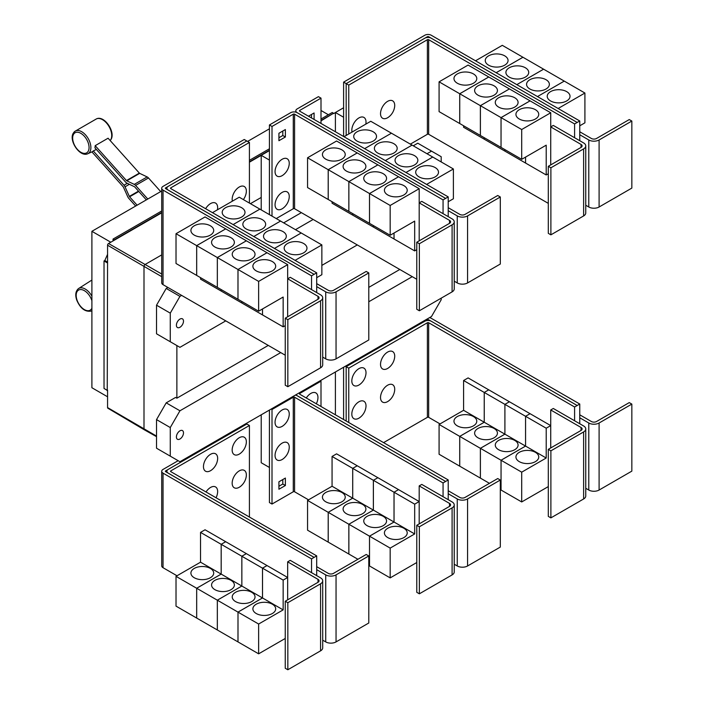 <?xml version="1.0" encoding="UTF-8"?>
<svg xmlns="http://www.w3.org/2000/svg" width="705" height="705" viewBox="0 0 705 705"><rect width="100%" height="100%" fill="white"/><g stroke="black" fill="none" stroke-linecap="round" stroke-linejoin="round"><path stroke-width="1.06" d="M160.696 191.584L148.491 177.968A3.648 2.106 -120 0 0 147.178 176.937L139.687 173.368A0.916 0.529 60 0 1 139.352 173.113L108.076 138.215L95.175 145.662L126.451 180.559A0.916 0.529 -120 0 0 126.785 180.815L134.276 184.384A3.648 2.106 60 0 1 135.589 185.415L147.794 199.039M146.34 199.876L134.77 186.966A0.916 0.529 -120 0 0 134.444 186.71L126.953 183.141A3.648 2.106 60 0 1 125.64 182.119L94.928 147.847A13.404 7.737 -120 0 0 95.175 145.662M135.66 206.045L128.777 198.361A3.648 2.106 60 0 1 127.755 196.774L123.437 187.169A0.916 0.529 -120 0 0 123.181 186.772L91.906 151.875A13.404 7.737 -120 0 0 92.099 151.787A13.404 7.737 -120 0 0 93.289 150.958L96.329 149.416M93.289 150.958L124.001 185.221A3.648 2.106 60 0 1 125.023 186.807L129.341 196.413A0.916 0.529 -120 0 0 129.597 196.801L137.123 205.199M316.695 292.575L316.695 286.618L325.728 291.826A7.297 4.212 0 0 0 336.047 291.826L368.786 272.932L366.203 271.443L333.465 290.337A3.648 2.106 180 0 1 328.31 290.337L316.695 283.639M368.786 272.932L368.786 339.969L336.047 358.863A7.297 4.212 0 0 1 325.728 358.863L322.705 357.118M241.656 207.728A11.403 6.583 180 0 1 244.996 212.381A11.403 6.583 180 0 1 237.964 218.462A11.403 6.583 180 0 1 225.529 217.034A11.403 6.583 180 0 1 222.19 212.381A11.403 6.583 180 0 1 229.231 206.301A11.403 6.583 180 0 1 241.656 207.728M316.695 277.682L321.859 274.694L321.859 244.908L239.242 197.206L212.469 212.663M262.322 219.652A11.403 6.583 180 0 1 265.662 224.313A11.403 6.583 180 0 1 258.62 230.394A11.403 6.583 180 0 1 246.195 228.966A11.403 6.583 180 0 1 242.855 224.313A11.403 6.583 180 0 1 249.887 218.224A11.403 6.583 180 0 1 262.322 219.652M282.978 231.584A11.403 6.583 180 0 1 286.318 236.237A11.403 6.583 180 0 1 279.277 242.317A11.403 6.583 180 0 1 266.851 240.89A11.403 6.583 180 0 1 263.511 236.237A11.403 6.583 180 0 1 270.553 230.156A11.403 6.583 180 0 1 282.978 231.584M303.635 243.507A11.403 6.583 180 0 1 306.975 248.16A11.403 6.583 180 0 1 299.933 254.249A11.403 6.583 180 0 1 287.508 252.822A11.403 6.583 180 0 1 284.168 248.16A11.403 6.583 180 0 1 291.209 242.079A11.403 6.583 180 0 1 303.635 243.507M232.377 201.172A10.037 5.79 -60 0 1 232.165 199.303A10.037 5.79 -60 0 1 239.259 187.01A10.037 5.79 -60 0 1 246.353 191.108A10.037 5.79 -60 0 1 246.186 192.985A15.625 15.625 0 0 1 243.366 199.585M205.631 208.715A10.037 5.79 -60 0 1 213.333 202.635A10.037 5.79 -60 0 1 217.651 207.684A10.037 5.79 -60 0 1 217.475 209.561A15.625 15.625 0 0 1 217.44 209.799M550.887 167.799L548.305 166.309L581.043 147.407A3.648 2.106 0 0 0 582.11 145.917A3.648 2.106 0 0 0 581.043 144.428L550.728 126.918L553.302 125.428L583.625 142.939A7.297 4.212 180 0 1 585.758 145.917A7.297 4.212 180 0 1 583.625 148.896L550.887 167.799L550.887 234.835L548.305 233.346L548.305 166.309M585.758 145.917L585.758 212.954A7.297 4.212 180 0 1 583.625 215.933L550.887 234.835M550.728 164.908L550.728 112.774L521.7 129.526L521.7 159.321L546.208 145.168L546.208 174.963L525.569 163.049L525.569 157.092M457.307 83.225A11.403 6.583 180 0 1 453.967 78.572A11.403 6.583 180 0 1 461 72.492A11.403 6.583 180 0 1 473.434 73.919A11.403 6.583 180 0 1 476.774 78.572A11.403 6.583 180 0 1 469.733 84.653A11.403 6.583 180 0 1 457.307 83.225M439.083 81.833L468.111 65.072L488.75 76.986L459.722 93.747L439.083 81.833L439.083 111.628L480.396 135.457M459.722 93.747L459.722 123.542M525.551 157.1L525.551 163.04L504.912 151.117L504.912 149.627L504.895 151.108L484.247 139.193L484.247 137.704L484.238 139.185L463.59 127.27L463.59 125.772M477.964 95.157A11.403 6.583 180 0 1 474.624 90.496A11.403 6.583 180 0 1 481.665 84.415A11.403 6.583 180 0 1 494.09 85.843A11.403 6.583 180 0 1 497.43 90.496A11.403 6.583 180 0 1 490.389 96.585A11.403 6.583 180 0 1 477.964 95.157M459.739 123.551L459.739 93.756L480.378 105.671L480.378 135.466M498.62 107.081A11.403 6.583 180 0 1 495.28 102.428A11.403 6.583 180 0 1 502.321 96.347A11.403 6.583 180 0 1 514.747 97.766A11.403 6.583 180 0 1 518.087 102.428A11.403 6.583 180 0 1 511.046 108.508A11.403 6.583 180 0 1 498.62 107.081M459.739 93.756L488.768 76.995L530.063 100.841L501.035 117.603L501.035 147.398L501.052 117.612L480.396 105.68L480.396 135.475L521.7 159.321M519.277 119.004A11.403 6.583 180 0 1 515.937 114.351A11.403 6.583 180 0 1 522.978 108.27A11.403 6.583 180 0 1 535.403 109.698A11.403 6.583 180 0 1 538.743 114.351A11.403 6.583 180 0 1 531.702 120.432A11.403 6.583 180 0 1 519.277 119.004M550.728 112.774L530.063 100.859L501.052 117.612L521.7 129.526M394.721 105.45A10.037 5.79 -60 0 1 394.544 107.327A15.625 15.625 0 0 1 389.16 116.66A10.037 5.79 -60 0 1 380.524 113.646A10.037 5.79 -60 0 1 387.618 101.353A10.037 5.79 -60 0 1 394.721 105.45M352.033 132.082A10.037 5.79 -60 0 1 351.821 130.222A10.037 5.79 -60 0 1 358.915 117.929A10.037 5.79 -60 0 1 366.01 122.027A10.037 5.79 -60 0 1 365.842 123.904A15.625 15.625 0 0 1 365.798 124.142M287.834 319.665L285.252 318.175L317.99 299.281A3.648 2.106 0 0 0 319.057 297.792A3.648 2.106 0 0 0 317.99 296.303L287.666 278.792L290.248 277.303L320.563 294.813A7.297 4.212 180 0 1 322.705 297.792A7.297 4.212 180 0 1 320.563 300.771L287.834 319.665L287.834 386.701L285.252 385.212L285.252 318.175M322.705 297.792L322.705 364.829A7.297 4.212 180 0 1 320.563 367.807L287.834 386.701M287.666 316.783L287.666 264.639L258.638 281.401L258.638 311.196L283.154 297.043L283.154 326.838L262.516 314.923L262.516 308.957M194.245 235.1A11.403 6.583 180 0 1 190.905 230.447A11.403 6.583 180 0 1 197.946 224.366A11.403 6.583 180 0 1 210.372 225.794A11.403 6.583 180 0 1 213.712 230.447A11.403 6.583 180 0 1 206.671 236.527A11.403 6.583 180 0 1 194.245 235.1M176.021 233.707L205.049 216.946L225.697 228.861L196.669 245.622L176.021 233.707L176.021 263.494L196.686 275.408M196.669 245.622L196.669 275.417M241.841 301.493L241.841 302.983L221.194 291.068L221.194 289.579L221.176 291.059L200.537 279.136L200.537 277.647M214.91 247.023A11.403 6.583 180 0 1 211.571 242.37A11.403 6.583 180 0 1 218.603 236.29A11.403 6.583 180 0 1 231.029 237.717A11.403 6.583 180 0 1 234.368 242.37A11.403 6.583 180 0 1 227.336 248.451A11.403 6.583 180 0 1 214.91 247.023M196.686 245.631L225.715 228.869L246.353 240.793L217.325 257.545L196.686 245.631L196.686 275.426L258.638 311.196M217.325 257.545L217.325 287.34M235.567 258.955A11.403 6.583 180 0 1 232.227 254.302A11.403 6.583 180 0 1 239.268 248.213A11.403 6.583 180 0 1 251.694 249.64A11.403 6.583 180 0 1 255.034 254.302A11.403 6.583 180 0 1 247.993 260.383A11.403 6.583 180 0 1 235.567 258.955M217.343 287.349L217.343 257.554L237.982 269.477L237.982 299.273L237.999 269.486L258.638 281.401M262.498 308.975L262.498 314.915L241.85 302.991L241.85 301.502M256.223 270.879A11.403 6.583 180 0 1 252.883 266.226A11.403 6.583 180 0 1 259.925 260.145A11.403 6.583 180 0 1 272.35 261.573A11.403 6.583 180 0 1 275.69 266.226A11.403 6.583 180 0 1 268.649 272.306A11.403 6.583 180 0 1 256.223 270.879M259.881 209.121L233.117 224.578L259.898 209.129M253.791 236.519L280.555 221.062L253.774 236.51M301.202 232.976L274.43 248.433M274.448 248.442L301.211 232.985M321.859 244.908L295.087 260.356M249.42 142.454L170.786 187.847A0.916 0.529 0 0 0 170.786 188.596L316.695 272.835L314.113 274.324L168.204 190.086A4.565 2.635 180 0 1 166.865 188.226A4.565 2.635 180 0 1 168.204 186.358L246.838 140.965L249.42 142.454L249.42 203.084M448.221 216.638L448.221 210.68L457.254 215.897A7.297 4.212 0 0 0 467.574 215.897L500.312 196.995L497.73 195.505L465 214.399A3.648 2.106 180 0 1 459.836 214.399L448.221 207.702M500.312 196.995L500.312 264.031L467.574 282.934A7.297 4.212 0 0 1 457.254 282.934L454.232 281.18M373.192 131.791A11.403 6.583 180 0 1 376.532 136.444A11.403 6.583 180 0 1 369.49 142.525A11.403 6.583 180 0 1 357.065 141.097A11.403 6.583 180 0 1 353.725 136.444A11.403 6.583 180 0 1 360.757 130.363A11.403 6.583 180 0 1 373.192 131.791M448.221 201.745L453.385 198.766L453.385 168.971L370.768 121.269L343.996 136.726M393.848 143.714A11.403 6.583 180 0 1 397.188 148.376A11.403 6.583 180 0 1 390.147 154.457A11.403 6.583 180 0 1 377.721 153.029A11.403 6.583 180 0 1 374.381 148.376A11.403 6.583 180 0 1 381.423 142.287A11.403 6.583 180 0 1 393.848 143.714M414.505 155.646A11.403 6.583 180 0 1 417.845 160.299A11.403 6.583 180 0 1 410.803 166.38A11.403 6.583 180 0 1 398.378 164.952A11.403 6.583 180 0 1 395.038 160.299A11.403 6.583 180 0 1 402.079 154.219A11.403 6.583 180 0 1 414.505 155.646M435.161 167.57A11.403 6.583 180 0 1 438.501 172.223A11.403 6.583 180 0 1 431.46 178.312A11.403 6.583 180 0 1 419.034 176.885A11.403 6.583 180 0 1 415.694 172.223A11.403 6.583 180 0 1 422.736 166.142A11.403 6.583 180 0 1 435.161 167.57M419.36 243.727L416.778 242.238L449.517 223.344A3.648 2.106 0 0 0 450.583 221.855A3.648 2.106 0 0 0 449.517 220.365L419.193 202.855L421.775 201.366L452.099 218.876A7.297 4.212 180 0 1 454.232 221.855A7.297 4.212 180 0 1 452.099 224.833L419.36 243.727L419.36 310.773L416.778 309.275L416.778 242.238M454.232 221.855L454.232 288.891A7.297 4.212 180 0 1 452.099 291.87L419.36 310.773M419.193 240.846L419.193 188.702L390.173 205.463L390.173 235.258L414.681 221.106L414.681 250.901L394.042 238.986L394.042 233.029M325.772 159.163A11.403 6.583 180 0 1 322.432 154.51A11.403 6.583 180 0 1 329.473 148.429A11.403 6.583 180 0 1 341.899 149.857A11.403 6.583 180 0 1 345.238 154.51A11.403 6.583 180 0 1 338.206 160.59A11.403 6.583 180 0 1 325.772 159.163M307.556 157.77L336.585 141.009L357.224 152.923L328.195 169.685L307.556 157.77L307.556 187.565L369.526 223.326M328.195 169.685L328.195 199.48M352.703 213.633L352.703 215.122L332.064 203.207L332.064 201.709M346.437 171.095A11.403 6.583 180 0 1 343.097 166.433A11.403 6.583 180 0 1 350.129 160.352A11.403 6.583 180 0 1 362.564 161.78A11.403 6.583 180 0 1 365.904 166.433A11.403 6.583 180 0 1 358.863 172.513A11.403 6.583 180 0 1 346.437 171.095M328.213 199.489L328.213 169.694L348.852 181.608L348.852 211.403M394.024 233.038L394.024 238.977L373.386 227.054L373.386 225.565L373.368 227.045L352.72 215.131L352.72 213.641M367.094 183.018A11.403 6.583 180 0 1 363.754 178.365A11.403 6.583 180 0 1 370.795 172.276A11.403 6.583 180 0 1 383.22 173.703A11.403 6.583 180 0 1 386.56 178.365A11.403 6.583 180 0 1 379.519 184.446A11.403 6.583 180 0 1 367.094 183.018M348.869 211.412L348.869 181.617L369.508 193.54L369.508 223.335L390.173 235.258M387.75 194.941A11.403 6.583 180 0 1 384.41 190.288A11.403 6.583 180 0 1 391.451 184.208A11.403 6.583 180 0 1 403.877 185.635A11.403 6.583 180 0 1 407.217 190.288A11.403 6.583 180 0 1 400.176 196.369A11.403 6.583 180 0 1 387.75 194.941M369.526 223.344L369.526 193.549L390.173 205.463M480.396 105.68L509.424 88.927L480.378 105.671M546.208 174.963L548.305 173.756M577.175 122.45L431.257 38.211A4.565 2.635 0 0 0 424.807 38.211L346.173 83.613L348.755 85.102L427.389 39.7A0.916 0.529 180 0 1 428.675 39.7L574.593 123.939L579.757 120.978L579.757 134.743L588.781 139.96A7.297 4.212 0 0 0 599.1 139.96L631.839 121.057L629.257 119.568L596.527 138.471A3.648 2.106 180 0 1 591.363 138.471L579.757 131.764M631.839 121.057L631.839 188.094L599.1 206.997A7.297 4.212 0 0 1 588.781 206.997L585.758 205.252M504.718 55.854A11.403 6.583 180 0 1 508.058 60.507A11.403 6.583 180 0 1 501.017 66.587A11.403 6.583 180 0 1 488.591 65.168A11.403 6.583 180 0 1 485.251 60.507A11.403 6.583 180 0 1 492.284 54.426A11.403 6.583 180 0 1 504.718 55.854M579.757 125.807L584.912 122.829L584.912 93.034L502.295 45.331L475.514 60.797M525.375 67.777A11.403 6.583 180 0 1 528.715 72.439A11.403 6.583 180 0 1 521.674 78.519A11.403 6.583 180 0 1 509.248 77.092A11.403 6.583 180 0 1 505.908 72.439A11.403 6.583 180 0 1 512.949 66.349A11.403 6.583 180 0 1 525.375 67.777M546.031 79.709A11.403 6.583 180 0 1 549.371 84.362A11.403 6.583 180 0 1 542.33 90.443A11.403 6.583 180 0 1 529.904 89.015A11.403 6.583 180 0 1 526.564 84.362A11.403 6.583 180 0 1 533.606 78.281A11.403 6.583 180 0 1 546.031 79.709M566.688 91.632A11.403 6.583 180 0 1 570.028 96.285A11.403 6.583 180 0 1 562.987 102.375A11.403 6.583 180 0 1 550.561 100.947A11.403 6.583 180 0 1 547.221 96.285A11.403 6.583 180 0 1 554.262 90.205A11.403 6.583 180 0 1 566.688 91.632M410.363 144.128L427.389 134.294A0.916 0.529 180 0 1 428.675 134.294L548.305 203.366M348.755 85.102L348.755 133.976M217.343 257.554L246.371 240.802L267.01 252.716L237.982 269.477L267.028 252.725L287.666 264.639M283.154 326.838L285.252 325.631M316.695 286.618L316.695 272.835M364.652 148.649L391.425 133.192L364.644 148.64M412.072 145.115L385.3 160.573M385.318 160.581L412.081 145.124M405.974 172.505L432.747 157.048L405.957 172.496M453.385 168.971L426.613 184.419M328.213 169.694L357.241 152.932L377.88 164.855L348.852 181.608M377.88 164.855L398.536 176.779L369.508 193.54M348.869 181.617L377.898 164.864M369.526 193.549L398.554 176.788L419.193 188.702M414.681 250.901L416.778 249.693M289.253 163.366A10.037 5.79 -60 0 1 289.076 165.243A15.625 15.625 0 0 1 283.692 174.567A10.037 5.79 -60 0 1 275.056 171.553A10.037 5.79 -60 0 1 282.15 159.268A10.037 5.79 -60 0 1 289.253 163.366M289.253 196.51A10.037 5.79 -60 0 1 289.076 198.387A15.625 15.625 0 0 1 283.692 207.719A10.037 5.79 -60 0 1 275.056 204.706A10.037 5.79 -60 0 1 282.15 192.412A10.037 5.79 -60 0 1 289.253 196.51M308.473 116.21L314.086 112.976L314.086 119.453M311.504 117.964L311.504 114.466M285.375 136.999L278.924 140.718L278.924 133.271L285.375 129.544L285.375 136.999L282.802 135.51L282.802 131.033M278.924 137.739L282.802 135.51M574.593 123.939L574.593 137.722M579.757 134.743L579.757 140.7M522.934 57.246L496.153 72.712M496.17 72.721L522.951 57.264M543.599 69.178L516.809 84.644L543.617 69.187M564.256 81.101L537.466 96.567L564.273 81.11M584.912 93.034L558.131 108.499M579.757 120.978L431.257 35.25A4.565 2.635 0 0 0 424.807 35.25L343.608 82.133L346.173 83.613L346.173 135.466M167.896 186.561L165.622 187.865A0.916 0.529 0 0 0 165.622 188.614L314.113 274.324L311.539 275.831L163.04 190.103A4.565 2.635 180 0 1 161.709 188.244A4.565 2.635 180 0 1 163.04 186.376L244.238 139.502L246.803 140.982M311.539 289.596L311.539 275.831M285.252 355.214L163.04 284.661A4.565 2.635 180 0 1 161.709 282.802L161.709 188.244M443.066 213.659L443.066 199.894L294.575 114.166A0.916 0.529 180 0 0 293.28 114.166L272.007 126.451L269.433 124.961L290.698 112.677A4.565 2.635 0 0 1 297.149 112.677L445.648 198.405L297.149 112.659A4.565 2.635 180 0 1 295.818 110.8A4.565 2.635 180 0 1 297.149 108.931L318.422 96.656L321.004 98.145L299.731 110.421A0.916 0.529 0 0 0 299.731 111.17L448.221 196.898L445.648 198.387M448.221 210.68L448.221 196.898M321.004 123.446L321.004 98.145M276.237 218.568L293.28 208.724A0.916 0.529 180 0 1 294.575 208.724L416.778 279.277M443.066 199.894L445.648 198.405M272.007 126.451L272.007 216.127M269.433 124.961L269.433 214.637M425.15 38.035L427.389 36.739A0.916 0.529 180 0 1 428.675 36.739L430.922 38.035M316.695 575.624L316.695 569.658L325.728 574.875A7.297 4.212 0 0 0 336.047 574.875L368.786 555.972L366.203 554.483L333.465 573.385A3.648 2.106 180 0 1 328.31 573.385L316.695 566.679M368.786 555.972L368.786 623.009L336.047 641.911A7.297 4.212 0 0 1 325.728 641.911L322.705 640.166M246.353 474.976A10.037 5.79 -60 0 1 246.186 476.844A15.625 15.625 0 0 1 240.802 486.177A10.037 5.79 -60 0 1 232.165 483.163A10.037 5.79 -60 0 1 239.259 470.878A10.037 5.79 -60 0 1 246.353 474.976M206.01 491.975A10.037 5.79 -60 0 1 213.562 486.485A10.037 5.79 -60 0 1 217.651 491.544A10.037 5.79 -60 0 1 217.475 493.421A15.625 15.625 0 0 1 216.047 497.774M246.353 441.824A10.037 5.79 -60 0 1 246.186 443.701A15.625 15.625 0 0 1 240.802 453.033A10.037 5.79 -60 0 1 232.165 450.019A10.037 5.79 -60 0 1 239.259 437.735A10.037 5.79 -60 0 1 246.353 441.824M217.651 458.4A10.037 5.79 -60 0 1 217.475 460.277A15.625 15.625 0 0 1 212.09 469.609A10.037 5.79 -60 0 1 203.454 466.595A10.037 5.79 -60 0 1 210.548 454.302A10.037 5.79 -60 0 1 217.651 458.4M550.887 450.839L548.305 449.349L581.043 430.447A3.648 2.106 0 0 0 582.11 428.957A3.648 2.106 0 0 0 581.043 427.468L550.728 409.966L553.302 408.477L583.625 425.979A7.297 4.212 180 0 1 585.758 428.957A7.297 4.212 180 0 1 583.625 431.936L550.887 450.839L550.887 517.875L548.305 516.386L548.305 449.349M585.758 428.957L585.758 495.994A7.297 4.212 180 0 1 583.625 498.973L550.887 517.875M550.728 447.957L550.728 409.966M473.434 416.549A11.403 6.583 180 0 1 476.774 421.202A11.403 6.583 180 0 1 469.733 427.283A11.403 6.583 180 0 1 457.307 425.855A11.403 6.583 180 0 1 453.967 421.202A11.403 6.583 180 0 1 461 415.122A11.403 6.583 180 0 1 473.434 416.549M459.722 436.377L439.083 424.463L463.59 410.31L463.59 380.515L484.238 392.438L484.238 422.224L459.722 436.377L459.722 466.172L439.083 454.258L439.083 424.463M484.238 422.224L463.59 410.31M494.09 428.473A11.403 6.583 180 0 1 497.43 433.134A11.403 6.583 180 0 1 490.389 439.215A11.403 6.583 180 0 1 477.964 437.787A11.403 6.583 180 0 1 474.624 433.134A11.403 6.583 180 0 1 481.665 427.045A11.403 6.583 180 0 1 494.09 428.473M480.378 448.31L459.739 436.386L484.247 422.242L484.247 392.447L504.895 404.362L504.895 434.157L480.378 448.31L480.378 478.105L459.739 466.181L459.739 436.386M525.551 446.08L501.035 460.233L480.396 448.318L504.912 434.165L504.912 404.37L525.551 416.285L525.551 446.08L484.247 422.242M514.747 440.405A11.403 6.583 180 0 1 518.087 445.058A11.403 6.583 180 0 1 511.046 451.138A11.403 6.583 180 0 1 498.62 449.711A11.403 6.583 180 0 1 495.28 445.058A11.403 6.583 180 0 1 502.321 438.977A11.403 6.583 180 0 1 514.747 440.405M489.446 483.33L480.396 478.113L480.396 448.318M546.208 458.012L525.569 446.089L525.569 416.294L546.208 428.217L546.208 458.012L521.7 472.165L501.052 460.242L501.035 490.028L500.312 489.614M535.403 452.328A11.403 6.583 180 0 1 538.743 456.981A11.403 6.583 180 0 1 531.702 463.07A11.403 6.583 180 0 1 519.277 461.643A11.403 6.583 180 0 1 515.937 456.981A11.403 6.583 180 0 1 522.978 450.9A11.403 6.583 180 0 1 535.403 452.328M521.7 472.165L521.7 501.951L501.052 490.037L501.052 460.242L525.569 446.089M394.721 389.319A10.037 5.79 -60 0 1 394.544 391.196A15.625 15.625 0 0 1 389.16 400.519A10.037 5.79 -60 0 1 380.524 397.505A10.037 5.79 -60 0 1 387.618 385.221A10.037 5.79 -60 0 1 394.721 389.319M366.01 405.886A10.037 5.79 -60 0 1 365.842 407.763A15.625 15.625 0 0 1 360.458 417.096A10.037 5.79 -60 0 1 351.821 414.082A10.037 5.79 -60 0 1 358.915 401.788A10.037 5.79 -60 0 1 366.01 405.886M394.721 356.166A10.037 5.79 -60 0 1 394.544 358.043A15.625 15.625 0 0 1 389.16 367.375A10.037 5.79 -60 0 1 380.524 364.362A10.037 5.79 -60 0 1 387.618 352.077A10.037 5.79 -60 0 1 394.721 356.166M366.01 372.742A10.037 5.79 -60 0 1 365.842 374.619A15.625 15.625 0 0 1 360.458 383.952A10.037 5.79 -60 0 1 351.821 380.938A10.037 5.79 -60 0 1 358.915 368.644A10.037 5.79 -60 0 1 366.01 372.742M161.709 191.002L91.897 231.311L91.897 387.732L107.565 396.783M247.614 141.405L269.433 128.812M321.004 110.491L328.371 114.748M91.897 231.311L110.791 242.22M113.056 240.916L113.056 239.057L161.709 210.971M249.42 160.326L269.433 148.773M321.004 119.004L332.24 112.509L333.536 113.258L321.004 120.493M113.056 239.057L114.342 240.176L161.709 212.831M269.433 150.262L249.42 161.815M161.709 212.461L114.342 239.806M107.248 390.341L107.565 262.639L107.248 390.341L104.023 388.473L104.023 260.956L104.807 260.506L107.565 254.355M107.565 390.984L106.64 389.988M249.42 162.185L261.22 155.373M321.004 120.863L333.536 113.258M261.22 209.896L261.22 155.338L269.416 160.07L269.416 214.628M261.22 155.338L269.433 150.597M343.608 82.133L343.608 136.506L343.599 117.241L335.404 112.509L343.608 107.768M287.834 602.713L285.252 601.224L317.99 582.321A3.648 2.106 0 0 0 319.057 580.832A3.648 2.106 0 0 0 317.99 579.343L287.666 561.841L290.248 560.352L320.563 577.853A7.297 4.212 180 0 1 322.705 580.832A7.297 4.212 180 0 1 320.563 583.811L287.834 602.713L287.834 669.75L285.252 668.261L285.252 601.224M322.705 580.832L322.705 647.869A7.297 4.212 180 0 1 320.563 650.847L287.834 669.75M287.666 599.823L287.666 561.841M210.372 568.424A11.403 6.583 180 0 1 213.712 573.077A11.403 6.583 180 0 1 206.671 579.158A11.403 6.583 180 0 1 194.245 577.73A11.403 6.583 180 0 1 190.905 573.077A11.403 6.583 180 0 1 197.946 566.996A11.403 6.583 180 0 1 210.372 568.424M196.669 588.252L176.021 576.337L200.537 562.185L200.537 532.39L221.176 544.304L221.176 574.099L196.669 588.252L196.669 618.047L176.021 606.133L176.021 576.337M262.498 597.955L237.982 612.107L217.343 600.193L241.85 586.04L241.85 556.245L262.498 568.159L262.498 597.955L241.85 586.04L217.325 600.184L196.686 588.261L221.194 574.108L221.194 544.322L241.841 556.236L241.841 586.031L200.537 562.185M231.029 580.347A11.403 6.583 180 0 1 234.368 585.009A11.403 6.583 180 0 1 227.336 591.09A11.403 6.583 180 0 1 214.91 589.662A11.403 6.583 180 0 1 211.571 585.009A11.403 6.583 180 0 1 218.603 578.92A11.403 6.583 180 0 1 231.029 580.347M217.325 600.184L217.325 629.979L196.686 618.056L196.686 588.261M251.694 592.279A11.403 6.583 180 0 1 255.034 596.932A11.403 6.583 180 0 1 247.993 603.013A11.403 6.583 180 0 1 235.567 601.585A11.403 6.583 180 0 1 232.227 596.932A11.403 6.583 180 0 1 239.268 590.852A11.403 6.583 180 0 1 251.694 592.279M283.154 609.887L262.516 597.963L262.516 568.168L283.154 580.092L283.154 609.887L258.638 624.031L237.999 612.116L237.982 641.902L217.343 629.988L217.343 600.193M272.35 604.203A11.403 6.583 180 0 1 275.69 608.856A11.403 6.583 180 0 1 268.649 614.945A11.403 6.583 180 0 1 256.223 613.517A11.403 6.583 180 0 1 252.883 608.856A11.403 6.583 180 0 1 259.925 602.775A11.403 6.583 180 0 1 272.35 604.203M258.638 624.031L258.638 653.826L237.999 641.911L237.999 612.116L262.516 597.963M249.42 425.494L170.786 470.896A0.916 0.529 0 0 0 170.786 471.636L316.695 555.884L314.113 557.373L168.204 473.125A4.565 2.635 180 0 1 166.865 471.266A4.565 2.635 180 0 1 168.204 469.407L246.838 424.005L249.42 425.494L249.42 517.038M577.175 405.498L431.257 321.251A4.565 2.635 0 0 0 424.807 321.251L346.173 366.653L348.755 368.142L427.389 322.749A0.916 0.529 180 0 1 428.675 322.749L574.593 406.988L579.757 404.027L579.757 417.783L588.781 423A7.297 4.212 0 0 0 599.1 423L631.839 404.097L629.257 402.608L596.527 421.511A3.648 2.106 180 0 1 591.363 421.511L579.757 414.804M631.839 404.097L631.839 471.134L599.1 490.037A7.297 4.212 0 0 1 588.781 490.037L585.758 488.292M463.59 380.515L468.111 377.906L488.75 389.847M488.75 389.83L484.238 392.438M484.247 392.447L488.768 389.839L509.407 401.753L504.895 404.362L509.424 401.762L530.063 413.685L525.551 416.285M521.7 501.951L548.305 486.591M525.569 416.294L530.081 413.694L550.728 425.608L546.208 428.217M383.59 442.625L427.389 417.342A0.916 0.529 180 0 1 428.675 417.342L440.043 423.908M348.755 368.142L348.755 422.515M107.248 262.824L104.023 260.956M107.565 262.101L104.807 260.506M335.404 112.544L333.536 113.628M114.342 240.176L108.535 243.525A1.375 0.793 120 0 0 107.565 245.208L107.565 262.639M156.528 436.668L144.384 429.83A1.824 1.057 -60 0 1 144.366 429.821A1.824 1.057 -60 0 1 143.996 428.984L143.996 266.613A1.824 1.057 -60 0 1 145.292 264.375L161.709 254.893M250.434 203.666L261.22 197.444M335.404 131.764L335.404 112.509M283.674 222.859L301.361 212.646M316.695 569.658L316.695 555.884M200.537 532.39L205.049 529.781L225.697 541.704L221.176 544.304L225.715 541.713L246.353 553.628L241.841 556.236L246.371 553.636L267.01 565.551L287.666 577.483L283.154 580.092M267.01 565.551L262.498 568.159M258.638 653.826L285.252 638.466M262.516 568.168L267.028 565.569M574.593 406.988L574.593 420.77M579.757 417.783L579.757 423.749M345.406 366.203L346.173 366.653L346.173 421.026M107.565 390.156L107.565 407.587A1.375 0.793 120 0 0 107.847 408.213L144.366 429.821M183.494 321.145A5.014 2.899 -60 0 1 181.3 326.195A5.014 2.899 -60 0 1 177.44 327.534A5.014 2.899 -60 0 1 176.4 325.234A5.014 2.899 -60 0 1 178.585 320.185A5.014 2.899 -60 0 1 182.454 318.845A5.014 2.899 -60 0 1 183.494 321.145M427.001 153.734L431.522 151.134L441.198 156.713L441.198 161.93M431.522 151.134L417.774 143.194L413.262 145.803M167.896 287.464L166.204 288.442L156.528 305.203L156.528 333.8L170.266 341.74L170.266 313.135L156.528 305.203M170.266 313.135L179.942 296.373L166.204 288.442M179.942 296.373L181.634 295.395M295.474 229.671L313.17 219.458M225.759 320.872L179.942 347.327L170.266 341.74M357.285 244.935L321.859 265.388M167.896 469.601L165.622 470.914A0.916 0.529 0 0 0 165.622 471.654L314.113 557.391L311.539 558.88L163.04 473.152A4.565 2.635 180 0 1 161.709 471.284A4.565 2.635 180 0 1 163.04 469.424L178.153 460.7M311.539 572.636L311.539 558.88M177.008 575.765L163.04 567.71A4.565 2.635 180 0 1 161.709 565.842L161.709 471.284M579.757 404.027L431.257 318.299A4.565 2.635 0 0 0 429.486 317.664M425.15 321.075L427.389 319.788A0.916 0.529 180 0 1 428.675 319.788L430.922 321.075M441.198 298.162L441.198 299.731L431.522 316.492L179.942 461.731L170.266 456.144L170.266 427.547L179.942 410.786L166.204 402.855L175.571 397.444L176.876 398.184L268.27 345.415M368.786 287.384L399.797 269.477M176.876 398.184L176.876 345.547M419.36 526.776L416.778 525.287L449.517 506.384A3.648 2.106 0 0 0 450.583 504.895A3.648 2.106 0 0 0 449.517 503.405L419.193 485.904L421.775 484.414L452.099 501.916A7.297 4.212 180 0 1 454.232 504.895A7.297 4.212 180 0 1 452.099 507.873L419.36 526.776L419.36 593.813L416.778 592.323L416.778 525.287M454.232 504.895L454.232 571.931A7.297 4.212 180 0 1 452.099 574.91L419.36 593.813M419.193 523.894L419.193 485.904M341.899 492.487A11.403 6.583 180 0 1 345.238 497.14A11.403 6.583 180 0 1 338.206 503.22A11.403 6.583 180 0 1 325.772 501.793A11.403 6.583 180 0 1 322.432 497.14A11.403 6.583 180 0 1 329.473 491.059A11.403 6.583 180 0 1 341.899 492.487M328.195 512.315L307.556 500.4L332.064 486.247L332.064 456.452L352.703 468.367L352.703 498.162L328.195 512.315L328.195 542.11L307.556 530.195L307.556 500.4M394.024 522.017L369.508 536.17L348.869 524.256L373.386 510.103L373.386 480.308L394.024 492.222L394.024 522.017L373.386 510.103L348.852 524.247L328.213 512.323L352.72 498.171L352.72 468.384L373.368 480.299L373.368 510.094L332.064 486.247M362.564 504.41A11.403 6.583 180 0 1 365.904 509.072A11.403 6.583 180 0 1 358.863 515.152A11.403 6.583 180 0 1 346.437 513.725A11.403 6.583 180 0 1 343.097 509.072A11.403 6.583 180 0 1 350.129 502.982A11.403 6.583 180 0 1 362.564 504.41M348.852 524.247L348.852 554.042L328.213 542.119L328.213 512.323M383.22 516.342A11.403 6.583 180 0 1 386.56 520.995A11.403 6.583 180 0 1 379.519 527.076A11.403 6.583 180 0 1 367.094 525.648A11.403 6.583 180 0 1 363.754 520.995A11.403 6.583 180 0 1 370.795 514.914A11.403 6.583 180 0 1 383.22 516.342M357.92 559.268L348.869 554.051L348.869 524.256M369.508 536.17L369.508 565.965L368.786 565.542M403.877 528.265A11.403 6.583 180 0 1 407.217 532.918A11.403 6.583 180 0 1 400.176 539.008A11.403 6.583 180 0 1 387.75 537.58A11.403 6.583 180 0 1 384.41 532.918A11.403 6.583 180 0 1 391.451 526.838A11.403 6.583 180 0 1 403.877 528.265M390.173 548.102L369.526 536.179L394.042 522.026L394.042 492.231L414.681 504.154L414.681 533.949L390.173 548.102L390.173 577.889L369.526 565.974L369.526 536.179M414.681 533.949L394.042 522.026M289.253 447.226A10.037 5.79 -60 0 1 289.076 449.103A15.625 15.625 0 0 1 283.692 458.435A10.037 5.79 -60 0 1 275.056 455.421A10.037 5.79 -60 0 1 282.15 443.128A10.037 5.79 -60 0 1 289.253 447.226M289.253 414.082A10.037 5.79 -60 0 1 289.076 415.959A15.625 15.625 0 0 1 283.692 425.291A10.037 5.79 -60 0 1 275.056 422.277A10.037 5.79 -60 0 1 282.15 409.984A10.037 5.79 -60 0 1 289.253 414.082M246.027 423.582L246.803 424.022M343.599 419.537L343.599 367.252L343.608 419.545M335.404 414.804L335.404 371.976M176.4 436.968A5.014 2.899 -60 0 1 178.585 431.918A5.014 2.899 -60 0 1 182.454 430.57A5.014 2.899 -60 0 1 183.494 432.87A5.014 2.899 -60 0 1 181.3 437.92A5.014 2.899 -60 0 1 177.44 439.259A5.014 2.899 -60 0 1 176.4 436.968M166.204 402.855L156.528 419.607L156.528 448.213L170.266 456.144M170.266 427.547L156.528 419.607M179.942 410.786L280.722 352.606M368.786 301.758L412.249 276.668M285.375 485.516L278.924 489.235L278.924 481.788L285.375 478.06L285.375 485.516L282.802 484.027L282.802 479.55M278.924 486.256L282.802 484.027M448.221 499.686L448.221 493.72L457.254 498.937A7.297 4.212 0 0 0 467.574 498.937L500.312 480.035L497.73 478.545L465 497.448A3.648 2.106 180 0 1 459.836 497.448L448.221 490.742M500.312 480.035L500.312 547.071L467.574 565.974A7.297 4.212 0 0 1 457.254 565.974L454.232 564.229M332.064 456.452L336.585 453.844L357.224 465.767L352.703 468.367L357.241 465.776L377.88 477.708M373.386 480.308L377.898 477.699L373.368 480.299M377.898 477.699L398.536 489.614L394.024 492.222M390.173 577.889L416.778 562.528M394.042 492.231L398.554 489.631L419.193 501.546L414.681 504.154M271.222 409.032L272.007 409.49L293.28 397.215A0.916 0.529 180 0 1 294.575 397.215L443.066 482.943L443.066 496.699M272.007 409.49L272.007 504.049L293.28 491.773A0.916 0.529 180 0 1 294.575 491.773L308.534 499.836M269.416 410.081L269.416 467.468L261.22 462.736L261.22 414.804M269.433 410.072L269.433 502.559L272.007 504.049M443.066 482.943L445.648 481.436L297.149 395.699A4.565 2.635 180 0 1 296.065 394.694M295.377 395.091A4.565 2.635 0 0 1 297.149 395.725L445.648 481.453M320.229 380.744L321.004 381.185L299.731 393.469A0.916 0.529 0 0 0 299.731 394.21L448.221 479.946L445.648 481.436M448.221 493.72L448.221 479.946M321.004 406.494L321.004 381.185M306.278 397.99A10.037 5.79 -60 0 1 313.848 392.447A10.037 5.79 -60 0 1 317.955 397.505A10.037 5.79 -60 0 1 317.788 399.382A15.625 15.625 0 0 1 316.325 403.789M91.897 308.252A11.588 6.689 60 0 1 84.697 309.777A11.588 6.689 60 0 1 77.145 300.4A11.588 6.689 60 0 1 80.537 289.552A11.588 6.689 60 0 1 91.615 299.872A11.588 6.689 60 0 1 91.897 300.683M73.435 134.523A11.588 6.689 60 0 1 84.327 136.232A11.588 6.689 60 0 1 88.292 151.099A11.588 6.689 60 0 1 77.4 149.389A11.588 6.689 60 0 1 73.435 134.523M91.897 310.746A12.954 7.482 60 0 1 91.262 311.081C85.234 312.121 80.423 308.526 76.827 300.312C75.03 295.183 75.541 291.315 78.334 288.706A12.954 7.482 60 0 1 91.897 296.179M110.174 140.559A12.954 7.482 -120 0 0 110.87 139.546A12.954 7.482 -120 0 0 108.076 125.023A12.954 7.482 -120 0 0 96.559 118.828C104.322 115.135 115.558 131.738 111.108 139.264L110.192 140.568M73.435 133.051A12.954 7.482 60 0 1 74.818 131.386A12.954 7.482 60 0 1 86.715 136.321A12.954 7.482 60 0 1 90.028 151.575A12.954 7.482 60 0 1 87.737 153.76L92.099 151.787M148.491 177.968L135.589 185.415M147.178 176.937L134.276 184.384M139.687 173.368L126.785 180.815M139.352 173.113L126.451 180.559M124.001 185.221L127.305 183.309M125.023 186.807L129.368 184.296M129.341 196.413L138.497 191.125M129.597 196.801L138.815 191.478M336.047 291.826L336.047 358.863M583.625 215.933L583.625 148.896M581.043 147.407L581.043 144.428M320.563 367.807L320.563 300.771M317.99 299.281L317.99 296.303M325.728 291.826L325.728 358.863M170.786 188.596L170.786 187.847M467.574 215.897L467.574 282.934M452.099 291.87L452.099 224.833M449.517 223.344L449.517 220.365M457.254 215.897L457.254 282.934M599.1 139.96L599.1 206.997M588.781 139.96L588.781 206.997M427.389 39.7L427.389 134.294M428.675 39.7L428.675 134.294M163.04 284.661L163.04 190.103M165.622 188.614L165.622 187.865M299.731 111.17L299.731 110.421M294.575 114.166L294.575 208.724M293.28 114.166L293.28 208.724M428.675 36.739L428.675 37.462M427.389 36.739L427.389 37.462M336.047 574.875L336.047 641.911M583.625 498.973L583.625 431.936M581.043 430.447L581.043 427.468M325.728 574.875L325.728 641.911M320.563 650.847L320.563 583.811M317.99 582.321L317.99 579.343M170.786 471.636L170.786 470.896M599.1 423L599.1 490.037M588.781 423L588.781 490.037M427.389 322.749L427.389 417.342M428.675 322.749L428.675 417.342M161.709 274.016L108.535 243.525M161.709 276.66L107.565 245.208M163.04 567.71L163.04 473.152M165.622 471.654L165.622 470.914M428.675 319.788L428.675 320.511M427.389 319.788L427.389 320.511M156.528 436.095L107.565 407.587M452.099 574.91L452.099 507.873M449.517 506.384L449.517 503.405M467.574 498.937L467.574 565.974M457.254 498.937L457.254 565.974M293.28 397.215L293.28 491.773M294.575 397.215L294.575 491.773M299.731 394.21L299.731 393.469M87.737 153.76C79.973 157.453 68.737 140.85 73.188 133.324L74.818 131.386L96.559 118.828M91.897 310.808L91.262 311.081M78.334 288.706L91.897 280.061M166.865 189.328L166.865 188.226M295.818 112.139L295.818 110.8M166.865 472.376L166.865 471.266"/></g></svg>
